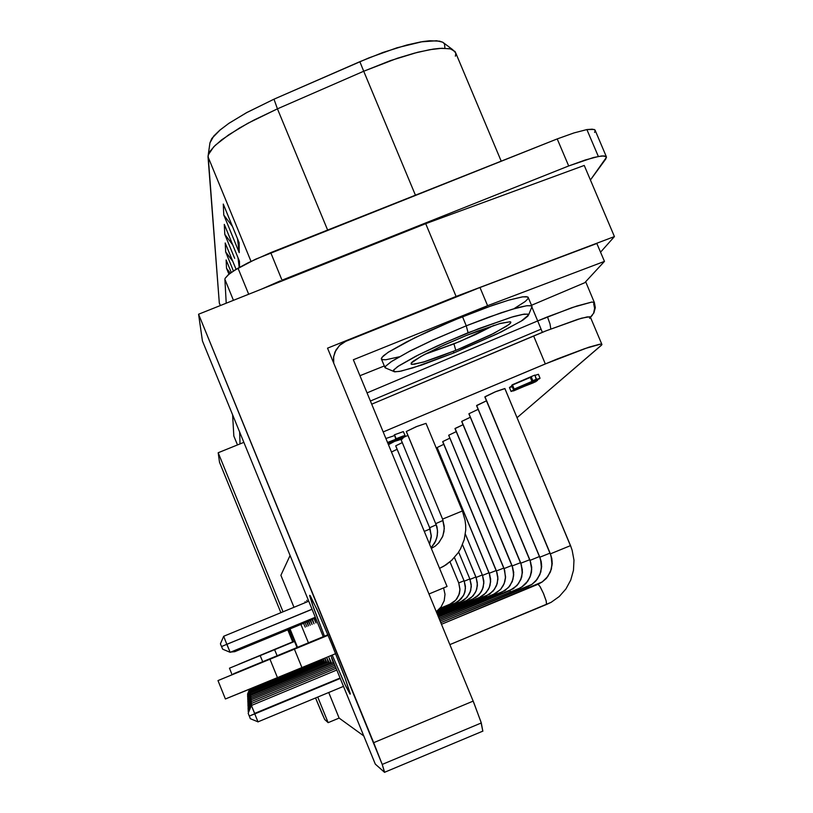 <?xml version="1.0" encoding="UTF-8"?>
<svg xmlns="http://www.w3.org/2000/svg" width="813" height="813" viewBox="0 0 813 813"><rect width="100%" height="100%" fill="white"/><g stroke="black" fill="none" stroke-linecap="round" stroke-linejoin="round"><path stroke-width="1.22" d="M234.642 651.68L303.981 623.195M234.002 651.752L307.111 621.732M233.311 651.833L310.596 620.095M232.528 651.914L314.499 618.266M231.644 652.016L315.414 617.636M401.053 439.498L436.957 526.834L437.577 532.241L436.794 537.901L434.538 543.247L431.042 547.738L435.443 541.539L437.221 536.021L437.516 530.391L435.89 523.582L443.044 520.432L435.89 523.582M230.638 652.117L315.312 617.392M449.996 561.854L458.756 582.921L450.026 561.834L458.756 582.921L459.985 589.832L459.406 593.571L456.926 598.724L454.426 601.468L450.026 604.191L455.737 600.187L458.776 595.39L459.985 589.832L458.756 582.921L464.03 580.807L458.756 582.921L459.965 589.161L459.243 594.018L456.113 599.75L452.485 602.911M450.026 604.191L450.666 604.902L450.046 604.181L440.097 608.297L450.006 604.191M458.654 552.078L469.995 579.364L458.674 552.037L469.995 579.364L471.266 584.689L470.686 590.573L469.152 594.303L465.443 598.886L460.819 601.742L466.835 597.535L470.026 592.484L471.296 586.63L469.995 579.364L475.849 577.017L469.995 579.364M460.819 601.742L461.54 602.535L460.819 601.742L436.357 611.864L460.788 601.752M465.341 534.171L482.485 575.38L465.351 534.07L482.485 575.401L483.826 581.031L483.227 587.24L481.611 591.183L477.698 596.01L472.81 599.029L479.162 594.588L482.536 589.252L483.867 583.084L482.485 575.401L489.02 572.789L482.485 575.401L483.837 582.332L483.034 587.738L480.666 592.657L475.544 597.616M472.81 599.029L473.633 599.913L472.81 599.029L437.15 613.785L472.78 599.039M496.448 570.95L442.78 441.662M486.225 596L487.16 596.986L486.225 596L438.034 615.939L489.741 594.09L494.345 589.567L497.241 583.51L497.881 576.935L496.458 570.97L497.922 579.1L496.519 585.645L492.952 591.285L486.194 596.01M512.18 565.96L455.087 428.624M501.336 592.575L508.471 587.575L512.261 581.58L513.755 574.628L512.19 565.99L513.704 572.322L513.033 579.303L509.944 585.756L505.066 590.553L439.04 618.368L501.336 592.575L502.404 593.693L501.336 592.575M468.928 413.817L530.025 560.33L539.497 556.549L530.025 560.33L531.702 569.547L530.117 576.966L526.072 583.358L522.444 586.539L518.47 588.703L519.71 589.964L518.47 588.703L440.179 621.132L520.472 587.748L524.324 585.075L527.657 581.417L530.117 576.966L531.468 572.057L531.651 567.088L530.025 560.33L469.03 413.847M550.411 553.836L484.833 396.917L496.082 391.48L504.893 388.543L570.401 545.614M550.431 553.866L484.904 396.785L494.934 391.947L504.903 388.563L570.502 545.584L550.431 553.866L570.523 545.584L572.2 550.299L573.958 560.198L573.48 570.299L570.756 580.065L565.919 588.947L559.232 596.498L551.082 602.301L449.874 644.648L546.57 604.506L546.153 600.817L543.399 593.297L540.076 586.59L538.074 584.262L441.479 624.282L542.322 581.945L547.901 576.468L551.417 569.1L552.169 561.102L550.431 553.866L551.834 558.551L552.23 563.744L550.533 571.691L546.214 578.541L542.322 581.945L538.013 584.293M249.296 715.999L250.353 718.682L249.245 716.019L340.251 678.459L254.743 713.926L258.036 721.893L254.743 713.926L249.245 716.019L249.865 717.554L250.343 718.672L258.026 721.873L343.503 686.416M249.235 715.846L248.128 713.194L249.245 716.019L248.128 713.194L251.38 705.45L254.743 713.926L251.38 705.44L254.672 713.418L340.068 678.001M539.862 557.179L476.733 405.697M527.84 586.61L529.273 587.911L527.932 586.559L440.798 622.646L532.037 584.323L537.423 579.029L540.818 571.915L541.56 564.202L539.873 557.21L541.224 561.732L541.61 566.752L539.964 574.425L535.797 581.041L532.037 584.323L527.871 586.58M520.808 563.226L461.835 421.469M509.619 590.705L510.777 591.884L509.619 590.705L439.589 619.699L513.47 588.612L518.511 583.653L521.692 577.006L522.383 569.791L520.818 563.257L522.434 572.169L520.899 579.344L516.987 585.533L509.578 590.726M448.695 435.229L456.256 431.612L448.695 435.229L504.08 568.551L511.885 565.431L504.08 568.551L505.595 576.935L504.151 583.673L500.473 589.486L493.552 594.344L494.548 595.39L493.552 594.344L438.522 617.118L495.381 593.47L500.473 589.486L503.145 585.767L504.893 581.468L505.595 576.935L504.08 568.531L448.746 435.341M489.263 573.236L437.15 447.617M479.324 597.555L485.859 592.982L489.324 587.504L490.696 581.153L489.274 573.246L490.656 579.039L490.036 585.421L488.369 589.476L484.355 594.445L479.314 597.565L437.577 614.831L479.324 597.555L480.198 598.49L479.324 597.555M476.062 577.423L462.506 544.7L476.072 577.433L477.373 582.911L476.784 588.947L475.209 592.789L471.408 597.484L466.652 600.421L472.831 596.102L476.113 590.919L477.414 584.903L476.072 577.433L482.251 574.964L476.072 577.433M466.652 600.421L467.424 601.264L466.652 600.421L436.744 612.799L466.621 600.431M464.223 581.173L454.447 557.555L464.233 581.193L465.463 586.376L464.894 592.108L463.41 595.746L459.792 600.207L455.28 603.002L461.144 598.896L464.264 593.978L465.493 588.277L464.233 581.193L469.782 578.968L464.233 581.193M455.28 603.002L438.42 609.974L455.3 602.992L455.961 603.754L455.28 603.002M406.276 431.52L442.557 519.151L406.358 431.581M452.445 559.639L446.225 564.7L439.569 568.368L446.225 564.7L452.445 559.639M431.337 548.46L435.351 546.031L438.949 542.627L442.872 535.97L444.335 528.43L442.597 519.101L444.335 528.43L442.872 535.97L438.949 542.627L435.351 546.031L431.337 548.46M312.009 609.303L226.969 644.303L230.15 652.311L226.817 644.262L311.968 609.211L226.817 644.262L227.853 646.813L230.15 652.321L315.251 617.26M221.502 646.487L222.62 649.17L221.502 646.487L226.817 644.262L221.502 646.487L220.851 644.872L220.445 643.805L223.636 636.244L226.817 644.262L223.646 636.254L308.716 601.264M395.768 445.859L402.333 442.587L395.768 445.859L429.63 527.759L395.768 445.859M395.738 445.91L430.026 528.785L431.246 536.895L429.589 544.243L431.256 535.665L429.63 527.759L436.317 524.822L429.63 527.759M231.177 652.056L315.363 617.514M232.101 651.965L315.454 617.748M232.935 651.874L312.487 619.201M233.666 651.792L308.798 620.939M234.327 651.721L305.505 622.484M332.212 655.085L345.037 684.556L350.281 694.048L344.966 677.646L331.938 644.485L344.275 675.796L350.24 693.428L349.946 694.007L345.738 686.05L332.212 655.085M331.623 658.002L333.188 662.758L331.633 658.012M329.072 657.768L330.606 662.382L329.102 657.788L331.724 663.357L329.052 657.788M326.674 657.554L328.178 662.026L326.704 657.575L329.235 662.951L326.663 657.575M324.621 658.235L325.871 661.691L324.621 658.235M322.812 658.977L323.706 661.375L322.812 658.977M321.115 659.678L321.643 661.081L321.115 659.678M313.889 618.51L316.033 622.931L314.458 618.154L316.054 622.931L313.889 618.51M311.918 619.445L313.991 623.734L312.446 619.11L314.001 623.734L311.918 619.445M310.048 620.319L312.07 624.486L310.048 620.319M308.29 621.142L310.241 625.207L308.29 621.142M306.623 621.925L308.513 625.878L306.623 621.925M305.048 622.667L306.887 626.518L305.048 622.667M303.544 623.378L305.332 627.128L303.544 623.378M373.716 742.625L382.222 764.403L481.266 722.92L473.867 702.788L473.156 701.07L373.716 742.625L473.156 701.07L480.879 721.71L482.81 731.182L481.266 722.92L382.222 764.403L198.596 314.184L425.738 223.697L584.252 165.446L425.738 223.697L261.806 289.001L280.536 280.749L261.806 289.001L198.596 314.184L373.716 742.625M322.283 714.139L315.586 698.001L324.641 719.353L328.188 722.645L324.804 719.637L322.283 714.139M606.346 156.645L594.984 129.978L592.26 129.135L586.925 129.613L598.317 156.452L604.242 155.872L606.539 157.173L590.401 179.958L605.858 158.84L606.295 156.584L602.138 155.903L593.439 157.549L568.653 165.974L557.2 138.921L270.699 252.691L248.26 262.69L238.026 268.199L248.707 294.215L238.026 268.199L229.205 274.011L225.089 278.381L224.866 279.387L233.443 300.302L224.866 279.387L225.089 278.381L228.168 274.865L234.652 270.231L255.445 259.235L557.2 138.921L568.653 165.974L585.38 159.907L598.317 156.452L586.925 129.613L573.937 132.926L557.2 138.921L573.937 132.926L586.925 129.613L594.161 129.45L595.218 130.375L594.649 132.417M590.431 317.161L593.947 312.914L595.36 307.66L594.445 302.588L591.976 302.04L572.25 307.548L537.678 320.952L547.484 316.907L549.944 323.879L550.797 328.96L549.944 323.879L547.484 316.907L576.58 306.095L591.894 302.05L594.445 302.558L593.663 303.849L594.598 308.33L593.734 312.802M537.678 320.952L542.413 332.304L537.678 320.952L367.049 392.913L537.678 320.952L531.854 307.08L537.678 320.952M370.413 401.043L541.102 329.133L370.413 401.043M388.34 444.406L390.799 443.115L389.153 443.532L388.797 442.668L389.153 443.532L389.244 442.526L389.468 443.075L403.38 437.567L403.096 436.876L402.344 438.969L394.569 441.368L388.451 444.691L394.569 441.368L402.344 438.969L403.38 437.567L389.468 443.075L390.779 443.146L388.34 444.406M217.945 680.613L328.035 635.024L217.945 680.613L328.137 635.268L294.438 649.181L301.948 667.615L335.657 653.662L301.948 667.615L294.438 649.181L217.945 680.613L225.364 698.967L217.945 680.613M233.483 673.794L327.944 634.79L233.483 673.794M334.966 351.988L339.377 345.545L345.769 341.399L340.119 344.854L335.921 350.037L333.655 356.643L333.757 363.198L333.543 357.456L334.966 351.988M443.634 587.921L444.996 594.262L444.244 600.746L441.103 607.047L436.256 611.64L441.103 607.047L444.244 600.746L444.996 594.262L443.634 587.921M229.479 668.225L294.519 641.437L274.631 649.648L277.02 655.512L274.631 649.648L229.479 668.225L231.929 674.251L229.479 668.225M238.595 664.312L294.418 641.193L238.595 664.312M466.184 335.545L444 345.027L424.142 354.661L413.522 360.972L411.703 362.476L411.195 364.194L414.406 364.244L424.193 361.836L455.788 350.413L453.989 343.858L424.955 354.234L459.955 341.409L494.019 325.302L475.575 334.55L453.989 343.858L455.788 350.413L493.938 333.3L509.06 324.458L510.534 323.046L510.838 322.1L510.168 321.694L500.473 323.361L476.997 331.308L466.184 335.545L499.517 323.635L510.269 321.714L510.462 323.137L506.723 326.135L490.808 334.865L463.268 347.334L440.29 356.399L423.431 362.07L411.937 364.387L411.073 363.259L420.829 356.46L439.64 347.029L466.184 335.545M528.521 315.088L531.956 306.806L531.621 305.861L527.149 305.658L518.552 307.456L501.286 312.71L466.256 325.769L468.125 332.771L511.204 317.243L524.06 314.143L528.196 314.265L528.521 315.088L521.031 321.267L497.048 333.991L454.061 352.893L453.187 351.46M528.308 297.71L527.607 296.897L522.647 296.877L508.511 300.231L484.67 308.168L462.465 316.694L466.256 325.769L488.45 317.222L512.271 309.214L526.377 305.759L531.316 305.708L531.997 306.481L528.308 297.71M233.859 436.032L232.65 415.047L233.859 436.032L237.487 444.935L233.859 436.063L237.487 444.945M226.227 303.178L224.866 279.387L226.227 303.178M466.256 325.769L462.465 316.694L429.071 331.023L406.47 341.948L388.248 352.273L382.08 357.192L381.338 358.746L384.976 367.517L385.738 366.013L391.937 361.175L410.209 350.952L432.841 340.088L466.256 325.769L432.15 340.403L409.152 351.49L391.053 361.765L385.413 366.429L385.037 367.801L393.329 371.206L393.705 369.966L398.97 365.708L415.677 356.318L436.825 346.175L468.125 332.771L466.256 325.769M386.775 368.513L384.976 367.517M454.061 352.893L501.113 332.009L522.718 320.19L527.922 316.094L527.82 314.103L522.586 314.377L513.47 316.582L478.654 328.615L445.209 342.425L418.502 354.895L397.547 366.673L393.451 370.362L394.783 371.836L400.961 371.094L421.723 365.007L454.061 352.893L412.872 367.883L399.417 371.399L394.264 371.765L393.329 371.206M262.589 661.467L260.211 655.624L262.589 661.467M428.969 593.968L447.059 586.498L353.33 359.712L487.566 305.678L479.955 287.497L345.769 341.399L479.955 287.497L487.566 305.678L353.33 359.712L447.059 586.498L428.969 593.968M604.425 261.339L584.71 282.741L531.489 305.292L584.71 282.741L604.425 261.339L487.566 305.678L604.425 261.339L596.864 243.463L604.425 261.339M384.315 365.921L359.956 375.738L384.315 365.921M399.305 356.765L385.89 359.732L382.262 359.641L381.409 358.309L383.543 355.738L388.523 352.09L415.097 337.619L454.365 320.007L493.257 305.129L509.243 300.017L522.078 296.958L526.163 296.643L528.155 297.284L527.84 298.92L525.198 301.481L513.958 308.716M596.864 243.463L479.955 287.497L596.864 243.463M225.364 698.967L277.558 677.849L270.028 659.333L277.558 677.849L301.948 667.615L225.364 698.967M327.537 348.116L473.156 701.07L327.537 348.116L456.123 296.471L425.738 223.697L456.123 296.471L614.404 236.613L584.252 165.446L614.404 236.613L600.543 252.182L614.404 236.613L456.123 296.471L327.537 348.116M601.945 344.519L590.451 317.273L592.392 315.21L590.441 317.253L587.403 316.867L577.809 319.306L545.066 331.226L533.613 335.942L545.34 363.899L383.187 431.947L556.803 359.183L584.954 348.533L600.685 344.133L601.945 344.519L601.132 345.566L517.088 417.719L601.844 344.793L601.051 344.112L599.364 344.295L588.754 347.263L545.34 363.899L533.613 335.942L371.693 404.132L546.468 330.667L581.529 318.218L589.496 316.724L590.329 316.989L589.679 318.422M532.007 381.439L532.861 380.636L531.174 376.612L530.33 377.425L532.007 381.439L530.33 377.425L511.723 385.372L513.399 389.376L511.723 385.372L512.383 384.712L514.07 388.726L512.383 384.712L531.174 376.612L532.861 380.636L536.519 379.153L534.832 375.128L531.174 376.612L534.832 375.128L536.265 379.437L540.045 378.269L538.369 374.254L534.944 375.403L538.369 374.254L540.045 378.269L539.497 378.777L513.399 389.376L532.007 381.439M524.527 386.246L511.062 391.48L520.503 386.49L520.015 387.455L515.706 389.651L522.607 386.734L522.8 385.555L523.115 386.327L526.59 384.915L526.275 384.143L526.468 385.169L531.946 383.025L529.415 383.655L529.131 382.984L529.415 383.655L530.472 382.445L537.566 380.393L533.298 382.842L524.527 386.246L535.777 381.663L537.302 380.403L532.789 381.958L529.995 383.106L532.891 382.364L531.082 383.421L515.564 389.691L520.655 386.846L511.367 391.155L513.745 390.829L524.527 386.246M512.312 386.785L509.405 387.496L511.956 385.911L509.416 387.455L511.062 391.48M387.527 442.465L400.524 437.496L395.738 439.213L394.457 434.711L394.102 435.24L394.457 434.711L396.104 438.695L405.026 435.595L394.772 440.504L387.75 443.004L401.856 437.475L404.691 435.971L403.553 435.859L396.104 438.695L400.463 437.577L396.368 439.477L387.527 442.465M394.285 435.687L385.89 438.481L394.285 435.687M405.026 435.595L403.309 431.581L394.457 434.711M391.48 452.018L397.151 449.315L391.48 452.018M403.339 437.465L407.882 435.392L403.339 437.465M437.282 450.504L438.146 450.138L437.282 450.504M442.739 441.55L449.843 438.156L442.739 441.55L496.458 570.97L503.796 568.033L496.458 570.97M454.995 428.603L463.075 424.65L455.036 428.502L508.084 556.122L512.19 565.99L520.493 562.667L512.19 565.99M468.969 413.695L478.135 409.315L468.969 413.695M476.611 405.667L486.479 400.829L476.662 405.535L539.873 557.21L550.015 553.155L539.873 557.21M512.779 589.059L517.444 584.984L520.737 579.588L522.281 573.419L521.428 565.177L461.723 421.408L470.351 417.232L461.774 421.337L520.818 563.257L529.67 559.71L520.818 563.257M437.12 447.526L443.817 444.325L437.12 447.526L489.274 573.246L496.194 570.482L489.274 573.246M406.307 431.459L416.967 426.378L426.032 423.38L416.185 426.703L406.307 431.459L442.597 519.101L462.363 510.971L442.597 519.101M568.653 165.974L282.02 280.16L568.653 165.974M240.008 443.918L239.662 432.201L240.008 443.918L243.819 442.384L218.199 452.729L219.551 462.292L280.841 612.728L219.551 462.292L218.199 452.729L240.008 443.918M270.699 252.691L282.02 280.16L270.699 252.691M501.235 161.147L455.646 52.855L452.638 49.664L449.498 48.719L439.813 48.404L433.349 49.115L417.74 52.276L390.545 60.589L363.696 71.219L415.473 195.201L363.696 71.219L277.467 108.861L327.669 230.069L277.467 108.861L254.073 119.989L239.459 128.058L221.685 139.877L213.728 146.807L208.27 154.846L208.047 156.828L251.024 261.329L208.047 156.828L219.337 302.975L220.374 305.505L219.337 303.025L220.323 305.525M239.083 242.64L223.25 204.114L223.809 215.039L224.906 217.721L239.256 252.63L237.487 238.758L239.256 252.63L239.083 242.64L239.256 252.63L224.906 217.721L223.809 215.039L232.335 226.207L223.809 215.039L223.25 204.114L239.083 242.64M239.408 261.217L224.286 224.418L224.805 234.388L234.622 258.3L224.805 234.388L232.569 244.571L224.805 234.388L224.286 224.418L239.408 261.217L239.51 267.335L239.408 261.217M236.075 269.357L225.242 242.965L225.709 252.081L227.925 257.487L233.473 270.993L225.709 252.081L232.813 261.41L225.709 252.081L225.242 242.965L236.075 269.357M231.258 272.487L226.116 259.957L226.542 268.341L228.961 274.215L226.542 268.341L230.262 273.219L226.542 268.341L226.116 259.957L231.258 272.487M239.205 267.507L237.955 257.68L239.205 267.507M209.937 142.875L213.717 136.056L219.876 130.131L228.87 123.393L246.613 112.611L273.991 99.227L368.756 57.926L397.039 47.784L422.811 41.585L429.65 40.782L439.67 41.168L442.739 42.266L444.559 43.861L444.884 48.17M452.699 49.695L442.628 42.215L436.611 40.741L420.88 41.9L406.774 45.01L383.045 52.449L359.895 61.676L363.696 71.219L397.496 58.201L414.478 53.109L429.711 49.695L441.937 48.292L450.372 48.902L455.056 51.554L455.768 53.536L455.361 56.219M363.696 71.219L359.895 61.676L273.991 99.227L277.467 108.861L363.696 71.219M277.467 108.861L273.991 99.227L246.705 112.57L228.981 123.312L219.977 130.039L211.817 138.535L209.947 142.793L208.098 155.639L210.11 151.127L215.191 145.364L228.677 134.856L247.884 123.281L277.467 108.861M219.337 302.975L208.098 155.639M290.058 555.574L280.912 575.309L293.971 607.331L280.912 575.309L290.058 555.574M300.952 624.445L308.361 642.605L300.952 624.445M328.737 692.544L339.153 718.082L363.767 736.019L339.153 718.082L328.188 722.645L317.781 697.097L328.188 722.645L339.153 718.082L328.737 692.544M307.08 621.65L308.523 625.878L307.08 621.65M308.767 620.847L310.241 625.207L308.767 620.847M310.556 620.004L312.08 624.486L310.556 620.004M305.251 602.687L305.027 601.732L305.251 602.687M307.233 601.874L306.796 600.268L307.233 601.874M319.946 660.166L320.546 661.538L319.946 660.166M321.511 659.516L322.537 661.863L321.511 659.516M323.157 658.835L324.641 662.199L323.157 658.835M324.875 658.124L326.877 662.565L324.875 658.124M202.386 340.952L198.596 314.184L202.386 340.952L323.117 636.518L202.386 340.952M292.721 641.884L287.822 629.851L292.721 641.884M330.932 655.624L375.26 764.139L384.6 772.35L382.222 764.403L384.62 772.35L375.26 764.139L330.932 655.624M324.397 635.99L312.344 604.445L309.672 595.583L310.251 595.716L318.513 612.809L331.938 644.485L316.857 609.089L309.672 595.36L313.513 607.758L324.397 635.99M297.416 647.128L290.007 628.947L297.416 647.128M283.036 611.823L218.199 452.729L283.036 611.823M293.188 641.701L288.391 629.618L293.188 641.701M289.398 629.201L296.745 646.874L289.398 629.201M247.823 695.877L247.569 695.206L247.823 695.877M247.569 695.206L249.886 689.678L250.282 690.613M247.935 698.418L247.64 697.676L247.935 698.418M250.495 692.889L250.089 691.843L250.526 692.879L250.089 691.843L324.204 661.172M250.811 695.41L250.313 694.251L250.77 695.43L250.313 694.251L247.731 700.42L248.067 701.223M251.136 698.265L250.577 696.954L251.085 698.286L250.577 696.954L247.833 703.509L248.209 704.414M334.854 665.237L250.861 700.013L251.441 701.538L250.861 700.013L247.935 707.005L248.372 708.032M250.861 700.013L251.502 701.517M251.928 705.227L251.197 703.509L251.857 705.257L251.197 703.509L248.067 710.989L248.565 712.158M546.59 604.486L551.092 602.301M538.074 584.262L540.117 586.661L543.49 593.541L546.214 601.041L546.58 604.496M251.705 703.306L251.024 701.7L251.644 703.326L251.024 701.7L247.995 708.926L248.463 710.023M251.308 699.841L250.709 698.438L251.258 699.861L250.709 698.438L247.884 705.196L248.29 706.162M248.117 702.808L247.782 701.914L248.138 702.767L247.782 701.914L250.445 695.562L250.963 696.802M250.922 696.812L250.445 695.562L250.922 696.812M247.995 699.8L247.691 699.007L247.995 699.8M247.691 699.007L250.201 693.011L250.668 694.109M247.874 697.117L247.609 696.406L247.874 697.117M247.609 696.406L249.987 690.735L250.404 691.711M247.782 694.709L247.528 694.068L247.782 694.709M250.14 689.576L249.937 689.028M430.026 528.917L424.295 531.407L430.026 528.917M435.859 523.613L437.465 530.31L437.262 535.625L435.768 540.777L431.957 546.773M469.955 579.374L471.266 585.929L470.514 591.041L467.221 597.077L463.41 600.4M442.699 441.622L497.028 572.718L497.881 578.317L497.048 584.039L494.538 589.252L489.121 594.496M454.985 428.573L512.779 567.85L513.603 575.838L512.109 581.813L508.918 587.037L504.395 590.99M468.918 413.787L530.655 562.322L531.631 568.663L530.696 575.147L527.861 581.061L521.733 587.006M484.833 396.896L551.082 556.001L552.037 565.137L550.35 571.966L546.702 577.941L541.56 582.454M476.601 405.636L540.513 559.273L541.438 568.094L539.791 574.689L536.275 580.452L531.306 584.811M448.654 435.29L504.67 570.36L505.462 578.104L504.009 583.897L500.91 588.968L496.53 592.799M437.079 447.577L489.822 574.954L490.574 582.25L489.202 587.708L486.265 592.484L482.139 596.102M462.485 544.761L476.022 577.443L477.282 582.423L477.302 585.949L476.001 591.112L473.227 595.634L469.314 599.049M454.416 557.596L464.193 581.204L465.382 585.919L465.148 590.929L463.42 595.685L457.81 601.691M442.557 519.141L444.223 526.072L444.01 531.57L442.475 536.905L438.522 543.114M222.62 649.16L230.14 652.3M429.599 527.789L431.225 535.879L429.589 544.222M537.596 380.413L537.281 379.671M594.445 302.588L585.645 281.725M384.671 772.269L482.881 731.1M426.032 423.38L462.363 510.971L465.077 520.249L465.666 525.086L465.727 529.974L464.213 539.659L460.595 548.785L458.054 552.982L451.662 560.381L443.857 566.163L439.559 568.358M249.886 689.688L320.139 660.613M247.64 697.676L250.089 691.843M250.323 694.251L328.726 661.792M250.577 696.965L333.747 662.524M251.197 703.519L336.115 668.327M251.38 705.45L336.816 670.044M251.024 701.71L335.464 666.731M250.719 698.438L334.285 663.835M250.445 695.562L331.196 662.138M250.201 693.011L326.399 661.477M249.987 690.735L322.121 660.888M247.528 694.068L249.581 689.17"/></g></svg>

